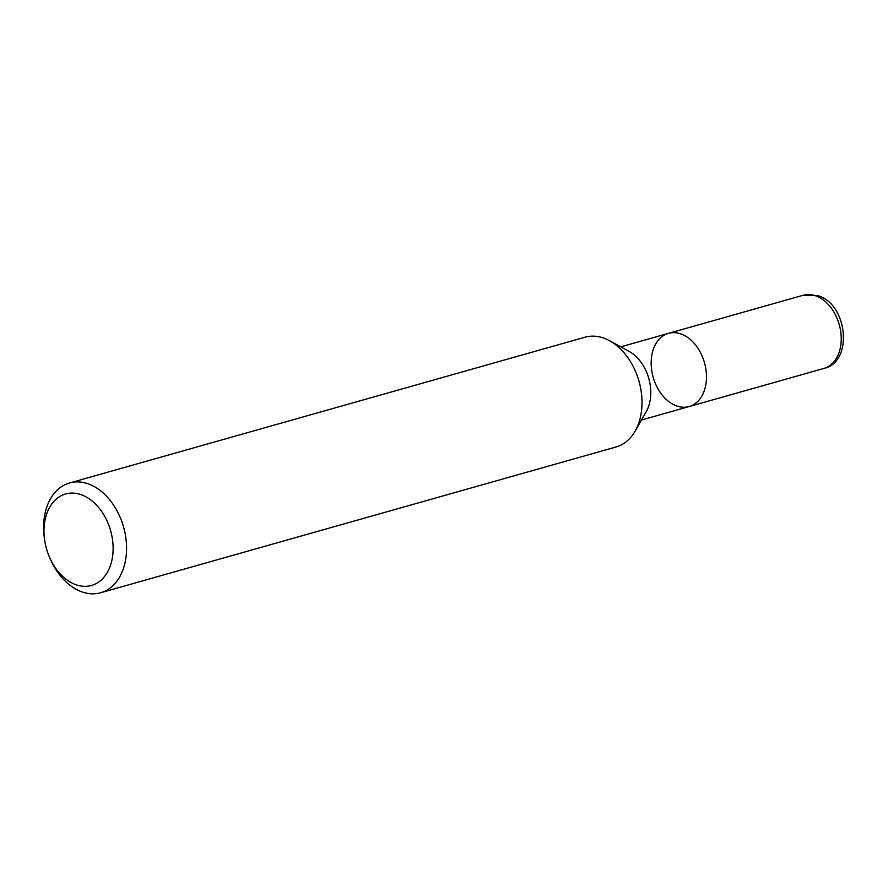 <?xml version="1.0" encoding="UTF-8"?>
<svg xmlns="http://www.w3.org/2000/svg" width="888" height="888" viewBox="0 0 888 888"><rect width="100%" height="100%" fill="white"/><g stroke="black" fill="none" stroke-linecap="round" stroke-linejoin="round"><path stroke-width="1.33" d="M44.655 540.148L44.4 538.394A57.043 39.982 74.2 0 1 69.553 482.983A57.043 39.982 74.2 0 1 123.554 526.984A57.043 39.982 74.2 0 1 100.599 592.751A57.043 39.982 74.2 0 1 83.183 592.296A57.043 39.982 74.2 0 1 50.15 558.719L49.45 557.098A47.53 33.311 -105.8 0 0 76.967 585.07A47.53 33.311 -105.8 0 0 113.109 546.797A47.53 33.311 -105.8 0 0 74.548 493.206A47.53 33.311 -105.8 0 0 44.655 540.148A47.53 33.311 -105.8 0 0 49.45 557.098M69.553 482.983L585.003 337.207A57.043 39.982 74.2 0 1 609.568 340.726A57.043 39.982 74.2 0 1 635.142 431.113A57.043 39.982 74.2 0 1 616.05 446.975L100.599 592.751M689.177 406.538L823.931 368.431A38.029 26.651 74.2 0 0 840.847 332.545A38.029 26.651 74.2 0 0 814.851 295.549A38.029 26.651 74.2 0 0 803.229 295.249L668.475 333.355A38.029 26.651 74.2 0 1 704.473 362.693A38.029 26.651 74.2 0 1 689.177 406.538A38.029 26.651 -105.8 0 0 706.082 370.662A38.029 26.651 -105.8 0 0 680.097 333.655A38.029 26.651 -105.8 0 0 668.475 333.355A38.029 26.651 -105.8 0 0 653.18 377.2A38.029 26.651 -105.8 0 0 689.177 406.538L641.458 420.035M609.568 340.726L629.159 351.448A38.029 26.651 74.2 0 1 646.209 411.721L635.142 431.113M668.475 333.355L620.768 346.853M823.931 368.431C853.768 361.982 847.552 303.141 817.371 295.549L803.229 295.249"/></g></svg>
